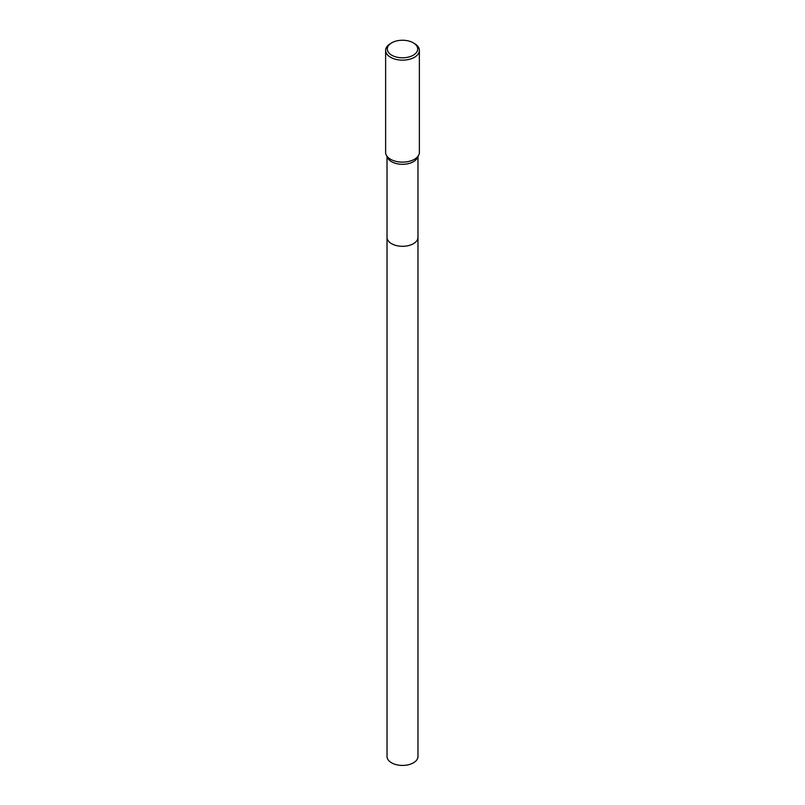 <?xml version="1.0" encoding="UTF-8"?>
<svg xmlns="http://www.w3.org/2000/svg" width="805" height="805" viewBox="0 0 805 805"><rect width="100%" height="100%" fill="white"/><g stroke="black" fill="none" stroke-linecap="round" stroke-linejoin="round"><path stroke-width="1.21" d="M417.976 237.203A15.476 8.936 180 0 1 417.976 237.374A15.476 8.936 180 0 1 413.438 243.694A15.476 8.936 180 0 1 396.583 245.626A15.476 8.936 180 0 1 387.024 237.374A15.476 8.936 180 0 1 387.024 237.203M417.976 237.254A15.476 8.936 180 0 1 413.438 243.694A15.476 8.936 180 0 1 396.483 245.606A15.476 8.936 180 0 1 387.024 237.254M413.247 42.816L414.434 43.51A16.875 9.741 180 0 1 419.375 50.403L419.375 152.387A16.875 9.741 180 0 1 418.741 155.033L417.393 157.8A15.476 8.936 180 0 1 413.438 161.684A15.476 8.936 180 0 1 387.608 157.8L386.259 155.033A16.875 9.741 180 0 1 385.625 152.387L385.625 50.403A16.875 9.741 180 0 1 390.566 43.51L391.753 42.816A15.194 8.775 180 0 1 413.247 42.816A15.194 8.775 180 0 1 413.247 55.223A15.194 8.775 180 0 1 391.753 55.223A15.194 8.775 180 0 1 391.753 42.816L390.566 43.51M418.741 155.033A16.875 9.741 180 0 1 414.434 159.279A16.875 9.741 180 0 1 386.259 155.033M419.375 50.403A16.875 9.741 180 0 1 414.434 57.286A16.875 9.741 180 0 1 396.04 59.399A16.875 9.741 180 0 1 385.625 50.403M387.024 237.374A15.476 8.936 180 0 0 391.562 243.694A15.476 8.936 180 0 0 408.427 245.626A15.476 8.936 180 0 0 417.976 237.374L417.976 756.499A15.476 8.936 180 0 1 408.417 764.75A15.476 8.936 180 0 1 391.562 762.818A15.476 8.936 180 0 1 387.024 756.499L387.024 156.613M417.976 237.374L417.976 156.613"/></g></svg>

